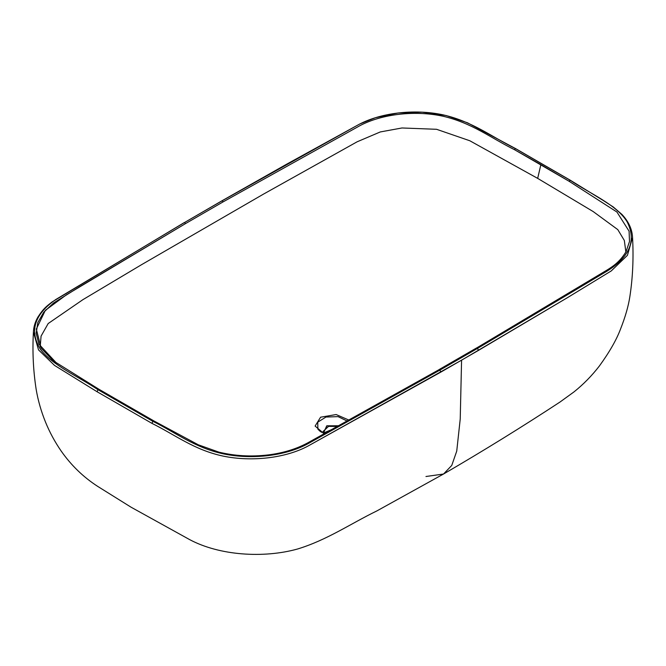 <?xml version="1.0" encoding="UTF-8"?>
<svg xmlns="http://www.w3.org/2000/svg" width="666" height="666" viewBox="0 0 666 666"><rect width="100%" height="100%" fill="white"/><g stroke="black" fill="none" stroke-linecap="round" stroke-linejoin="round"><path stroke-width="1" d="M183.883 222.885L221.736 200.924L356.943 125.541C379.195 112.837 414.335 108.525 443.573 114.96C472.852 121.728 492.191 137.104 515.534 148.651L570.204 180.27C590.043 193.681 616.957 204.845 627.172 221.903C636.546 240.476 629.803 256.901 606.951 271.187L477.597 348.36L478.396 350.441L567.424 297.677L611.271 270.912L627.422 255.336L632.55 237.454L627.422 255.336L611.271 270.912L567.424 297.677L461.58 360.181L460.223 419.056L456.734 451.123L451.756 465.434L443.531 474.025L425.957 476.506L443.531 474.025L451.756 465.434L456.734 451.123L460.223 419.056L461.58 360.181L308.358 445.862C286.03 458.033 252.023 462.087 223.235 456.118C194.247 450.016 175.008 434.756 152.014 423.401L97.128 391.766L54.52 365.409L38.52 349.883L33.417 331.993L38.528 349.891L54.52 365.409L97.128 391.766L97.952 389.677C78.23 376.423 52.447 365.476 40.235 349.034C29.254 330.877 34.441 314.369 55.786 299.517L184.457 222.552L221.487 201.149M625.865 251.956L624.333 240.484L617.798 229.62L593.198 211.572L537.678 178.38L469.813 140.759L436.563 129.296L401.998 127.972L380.294 131.943L357.142 141.791L263.47 194.131L141.525 264.702L82.934 299.642L48.185 323.534L41.076 336.114L40.201 346.636L41.076 336.114L48.185 323.534L82.934 299.642L141.525 264.702L263.47 194.131L357.142 141.791L380.294 131.943L401.998 127.972L436.563 129.296L469.813 140.759L537.678 178.38L593.198 211.572L617.798 229.62L624.333 240.484L625.865 251.956M324.242 433.857L315.118 426.065L320.579 417.207L336.139 414.543L349.126 420.179L336.139 414.543L320.579 417.207L315.118 426.065L324.242 433.857M323.476 433.033L333.108 428.996L323.435 433.1M323.443 433.241L326.706 425.874L338.986 425.765L326.923 425.782L323.301 433.05M324.75 433.574L320.238 431.418L317.898 429.204L317.732 422.177L325.982 417.041L338.078 416.633L347.377 421.145L338.078 416.633L325.982 417.041L317.732 422.177L317.898 429.204L321.428 432.251M337.72 426.465L328.588 426.357L323.027 431.518L328.588 426.357L337.72 426.465M99.092 389.394L97.952 389.677L98.951 389.269L53.247 360.772L41.192 348.276L36.314 329.054L45.355 310.331L66.375 294.863L185.589 223.56L184.457 222.552L185.589 223.56L223.177 201.84L222.061 200.824L184.457 222.552L55.786 299.517C34.441 314.369 29.254 330.877 40.235 349.034C52.447 365.476 78.23 376.423 97.952 389.677L152.814 421.295C175.741 432.617 194.83 447.81 223.659 453.921C252.248 459.873 286.072 455.819 308.167 443.614L439.968 370.071L438.844 369.78L439.968 370.071L477.597 348.36L476.465 348.077L477.597 348.36L439.968 370.071L440.759 372.152L439.968 370.071L308.167 443.614C286.072 455.819 252.248 459.873 223.659 453.921C194.83 447.81 175.741 432.617 152.814 421.295L152.014 423.401L152.814 421.295L97.952 389.677L97.128 391.766L152.014 423.401C175.008 434.756 194.247 450.016 223.235 456.118C252.023 462.087 286.03 458.033 308.358 445.862L440.759 372.152L478.396 350.441L477.597 348.36L606.951 271.187C629.803 256.901 636.546 240.476 627.172 221.903C616.957 204.845 590.043 193.681 570.204 180.27L569.064 181.252L570.546 180.378L515.534 148.651L514.443 149.659L515.534 148.651C492.191 137.104 472.852 121.728 443.573 114.96C414.335 108.525 379.195 112.837 356.943 125.541L222.061 200.824L223.177 201.84L357.201 127.189C379.046 114.369 413.902 109.865 442.998 116.225C472.052 122.952 491.242 138.212 514.443 149.659L569.064 181.252L616.932 212.029L629.079 231.177L629.512 241.475L626.098 251.532L629.512 241.475L629.079 231.177L616.932 212.029L569.064 181.252L540.867 164.635L537.678 178.38L540.867 164.635L514.443 149.659C491.242 138.212 472.052 122.952 442.998 116.225C413.902 109.865 379.046 114.369 357.201 127.189L223.177 201.84L185.589 223.56L79.47 286.846L53.571 302.988L43.698 312.279L37.812 322.577L36.189 333.383L38.911 344.139L56.56 363.128M153.904 420.995L152.814 421.295L153.754 420.862L198.335 444.813L218.972 452.156C234.74 455.96 251.007 456.901 267.774 454.97C283.608 453.071 297.577 448.676 309.682 441.791L438.844 369.78M626.14 251.448L626.098 251.532C619.638 262.554 611.421 267.224 607.509 269.772L476.465 348.077M355.636 126.257L359.79 123.984L375.482 117.707L398.118 112.979L422.111 112.179L446.128 115.509L467.474 122.785L515.859 148.751L570.554 180.378L603.371 200.574L613.336 207.009L621.936 214.427C628.587 221.495 632.126 229.171 632.55 237.454C633.674 257.958 632.775 277.672 629.861 296.595C628.413 306.169 625.282 317.041 620.471 329.212C616.466 339.851 609.457 352.089 599.433 365.925C591.924 375.674 583.441 384.332 573.984 391.908L560.039 402.006C522.535 426.631 483.699 450.641 443.531 474.025L376.931 510.889C350.458 523.767 326.973 540.084 297.369 549.059C263.736 558.391 219.622 555.644 189.644 539.61L131.11 507.226L97.736 486.413C83.408 477.164 71.245 465.401 61.239 451.14C54.895 441.966 49.65 432.276 45.504 422.086C41.15 411.33 38.045 400.466 36.18 389.485C33.242 370.637 32.318 351.473 33.417 331.993C33.641 326.831 35.156 321.828 37.954 317.008C43.856 307.9 46.878 306.127 51.99 302.014L184.132 222.652M41.217 348.318L40.11 346.187M221.736 200.924L287.321 163.819L355.394 126.382M98.959 389.269L153.771 420.862M476.606 347.935L438.986 369.647"/></g></svg>
